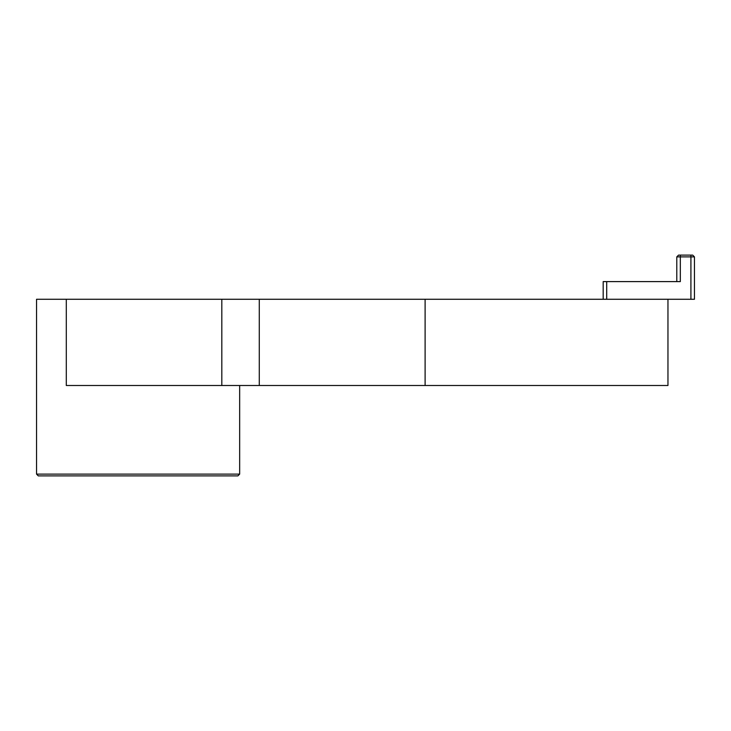 <?xml version="1.0" encoding="UTF-8"?>
<svg xmlns="http://www.w3.org/2000/svg" width="731" height="731" viewBox="0 0 731 731"><rect width="100%" height="100%" fill="white"/><g stroke="black" fill="none" stroke-linecap="round" stroke-linejoin="round"><path stroke-width="1.1" d="M36.55 474.117L38.314 475.89L237.895 475.89L239.658 474.117L36.55 474.117L36.55 299.271L66.293 299.271L66.293 385.493L667.96 385.493L667.96 299.271M66.293 299.271L221.813 299.271L221.813 385.493M259.277 385.493L259.277 299.271L221.813 299.271M259.277 299.271L694.45 299.271L694.45 256.883L692.686 255.11L678.551 255.11L676.787 256.883L694.45 256.883L692.686 255.11M680.323 255.11L680.323 281.609L603.176 281.609L603.176 299.271M676.787 256.883L676.787 281.609M694.45 256.883L694.45 299.271M690.914 299.271L690.914 255.11M606.703 299.271L606.703 281.609M425.104 385.493L425.104 299.271M239.658 474.117L239.658 385.493"/></g></svg>
